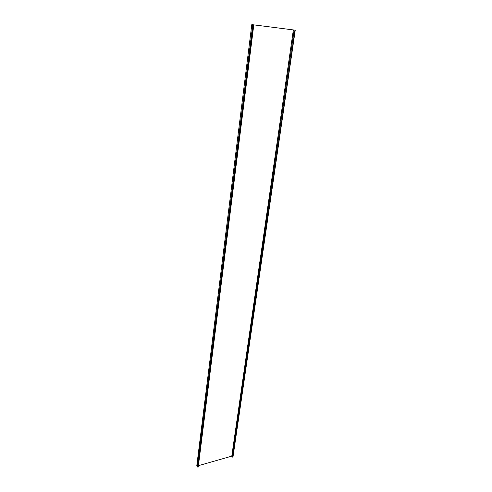 <?xml version="1.0" encoding="UTF-8"?>
<svg xmlns="http://www.w3.org/2000/svg" width="492" height="492" viewBox="0 0 492 492"><rect width="100%" height="100%" fill="white"/><g stroke="black" fill="none" stroke-linecap="round" stroke-linejoin="round"><path stroke-width="0.74" d="M253.454 24.846L251.806 24.6L196.757 466.004L197.815 466.908L253.251 24.809L197.913 467.4L253.534 24.852L251.806 24.6M293.355 29.92L252.168 24.649L293.355 29.92L231.781 456.139L198.411 465.678M232.353 456.73L231.781 456.139M197.913 467.4L198.135 466.914M232.322 456.939L294.154 30.037L232.322 456.939L232.937 457.296L295.243 30.197M197.409 466.742L252.728 24.735M198.085 467.308L253.651 24.871M253.005 24.778L197.624 466.859M294.966 30.16L232.937 457.296M253.798 24.889L198.227 467.123"/></g></svg>
